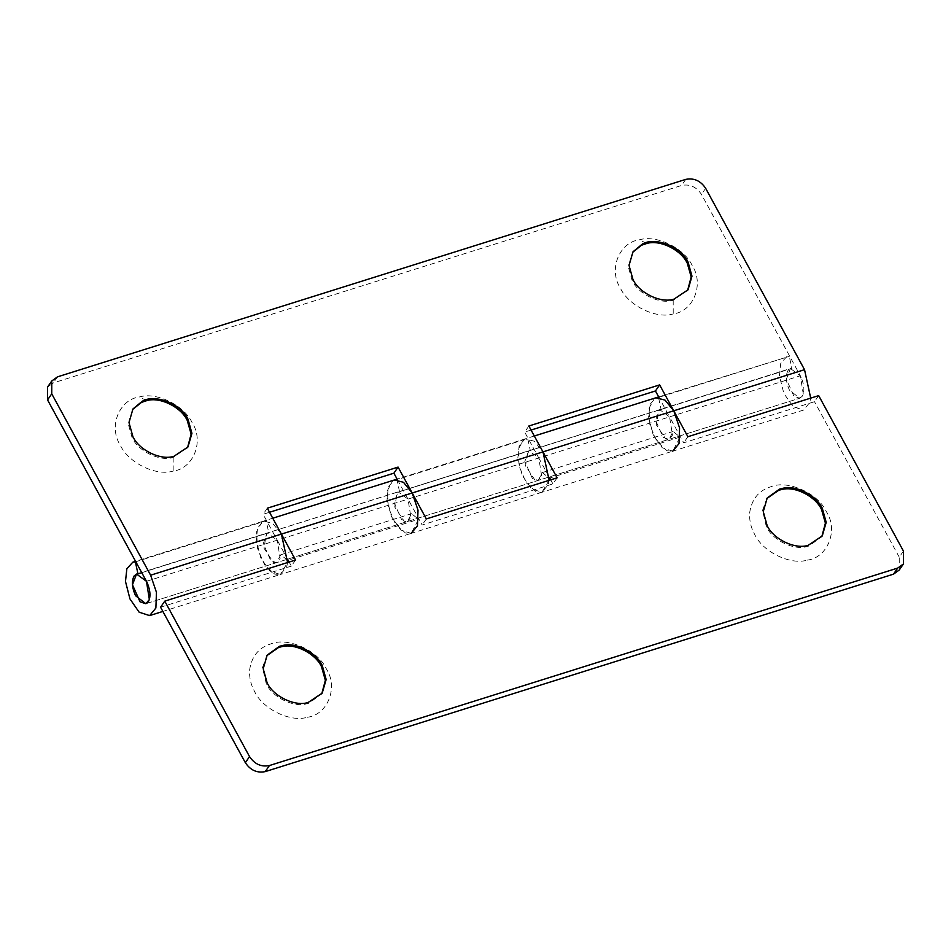 <?xml version="1.0" encoding="UTF-8"?>
<svg xmlns="http://www.w3.org/2000/svg" width="951" height="951" viewBox="0 0 951 951"><rect width="100%" height="100%" fill="white"/><g stroke="black" fill="none" stroke-linecap="round" stroke-linejoin="round"><path stroke-width="0.71" stroke-dasharray="4.75 3.57" d="M801.146 377.357L800.35 375.776L790.447 368.536L788.046 370.415C785.407 375.407 785.871 381.993 789.437 390.16L799.767 398.207L802.168 396.329C804.736 391.693 804.391 385.369 801.146 377.357M766.839 498.538L762.536 510.425L766.375 526.771C772.343 539.954 793.621 550.688 806.923 546.552L809.135 545.957L821.842 536.53M807.435 560.091C827.477 557.75 838.699 530.42 826.431 511.757C818.252 493.307 787.63 479.566 770.75 486.769C758.625 490.573 751.587 499.334 749.626 513.041C749.293 520.696 750.957 527.793 754.63 534.331C762.393 551.497 790.115 565.465 807.435 560.091M266.791 655.715L262.488 667.59L266.328 683.935C272.295 697.119 293.574 707.853 306.876 703.728L309.087 703.134L321.795 693.695M307.387 717.256C327.429 714.926 338.651 687.585 326.383 668.922C318.205 650.472 287.582 636.73 270.714 643.934C258.577 647.738 251.539 656.499 249.578 670.205C249.245 677.861 250.909 684.958 254.583 691.496C262.345 708.661 290.067 722.641 307.387 717.256M818.68 395.616L814.484 401.691L683.698 442.797L669.575 416.883L659.661 409.643L658.805 410.024L656.309 424.824L665.819 439.1L668.993 439.314L673.094 431.469L680.108 437.068L672.714 451.178L541.939 492.285L536.245 491.905L526.129 482.621L519.115 466.216L518.14 449.55L523.597 439.576L525.154 438.875L534.26 441.205L542.973 451.88M687.894 436.711L683.698 442.797M672.726 451.178L662.253 447.766L653.075 434.488L648.606 417.025L649.973 404.365L655.928 397.78L654.383 398.481L648.915 408.443L649.902 425.109L656.915 441.514L667.02 450.798L672.714 451.178L803.5 410.071L809.788 402.499L810.704 398.124M557.12 477.818L552.923 483.904L422.137 525L408.015 499.097L398.1 491.857L397.245 492.238L394.748 507.038L404.258 521.314L407.432 521.528L411.533 513.683L418.547 519.282L411.153 533.392L280.379 574.499L287.582 562.54L286.667 566.939L280.379 574.499L162.871 611.434M426.333 518.925L422.137 525M411.165 533.392L400.692 529.969L391.515 516.69L387.045 499.227L388.412 486.579L394.368 479.982L392.811 480.683L387.354 490.657L388.341 507.323L395.343 523.728L405.459 533.012L411.153 533.392L541.939 492.285L531.478 488.873L522.301 475.595L517.82 458.132L519.198 445.472L525.154 438.875L527.734 438.554L530.313 450.572L528.887 450.75L538.789 457.99L549.369 477.378M680.108 437.068L549.333 478.175L542.32 472.576L538.207 480.421L535.044 480.207L525.523 465.931L528.019 451.131L528.887 450.75L659.661 409.643L655.596 420.33L663.168 437.412L668.993 439.314L672.476 435.118L669.575 416.883L658.995 397.494M549.143 480.326L541.939 492.285L548.228 484.713L549.143 480.326M550.7 479.839L552.923 483.904M295.559 560.032L291.363 566.107L289.14 562.053M160.576 607.213L291.363 566.107M281.413 534.093L272.699 523.419L263.593 521.089L262.036 521.79L256.568 531.752L257.555 548.43L264.568 564.835L274.684 574.119L280.379 574.499L269.906 571.075L260.729 557.797L256.259 540.334L257.638 527.686L263.593 521.089L135.565 561.328M287.808 559.592L277.228 540.192L267.326 532.952L266.458 533.345L263.962 548.133L273.484 562.41L276.646 562.623L280.747 554.79L287.773 560.389L418.547 519.282M903.45 551.093L899.254 557.167L899.23 570.029M899.254 557.167L814.484 401.691M280.747 554.79L411.533 513.683M542.32 472.576L673.094 431.469M632.617 252.372L628.254 266.565L632.153 280.593C638.192 293.99 659.958 304.7 673.201 300.266L687.621 290.352M673.201 300.266L673.213 313.925C693.255 311.583 704.477 284.242 692.221 265.579C684.458 248.413 656.737 234.445 639.417 239.818C619.374 242.16 608.153 269.49 620.409 288.153C628.171 305.319 655.893 319.298 673.213 313.925M132.569 409.536L128.207 423.73L132.118 437.757C138.145 451.154 159.911 461.865 173.153 457.431L187.573 447.517M173.153 457.431L173.165 471.09C193.208 468.748 204.429 441.407 192.173 422.755C184.411 405.578 156.689 391.61 139.369 396.983C119.327 399.325 108.105 426.666 120.373 445.318C128.135 462.483 155.845 476.463 173.165 471.09M528.863 426L524.667 432.075L538.789 457.99L541.701 476.213L538.207 480.421L532.394 478.519L524.809 461.437L528.887 450.75L399.539 491.679L396.947 479.661L527.734 438.554M531.074 430.054L524.667 432.075M658.686 396.912L789.294 356.352L658.508 397.447L661.1 409.465L659.661 409.643L790.447 368.536L786.37 379.235L793.954 396.305L799.767 398.207L803.262 394.011L800.35 375.776L701.458 194.384C696.382 186.824 689.748 183.852 681.57 185.457L53.304 382.92L47.574 387.045M267.302 508.203L263.106 514.289L269.513 512.268M135.387 561.875L266.161 520.768L268.753 532.774L267.326 532.952L263.249 543.651L270.833 560.733L276.646 562.623L280.141 558.427L277.228 540.192L263.106 514.289M266.161 520.768L263.593 521.089L272.759 518.212M397.435 479.696L408.015 499.097L410.915 517.32L407.432 521.528L401.607 519.626L394.035 502.544L398.1 491.857L136.54 574.059L791.874 368.358L789.294 356.352M786.715 356.673L780.759 363.258L779.392 375.918L783.862 393.393L793.039 406.659L803.5 410.071M141.758 572.692L268.753 532.774M399.539 491.679L530.313 450.572M661.1 409.465L791.874 368.358M146.454 581.299L800.35 375.776M646.751 243.48L639.417 239.818M146.704 400.644L139.369 396.983M685.766 179.382L681.57 185.457M705.654 188.31L701.458 194.384M57.5 376.846L53.304 382.92M145.86 603.73L799.767 398.207L145.86 603.73M767.219 497.967L766.435 499.109M822.246 535.96L821.45 537.101M267.172 655.132L266.387 656.273M322.199 693.136L321.414 694.278M534.319 435.998L397.126 479.126M632.997 251.789L632.213 252.93M688.025 289.793L687.24 290.935M132.95 408.954L132.165 410.095M187.977 446.958L187.192 448.099"/><path stroke-width="1.43" d="M134.139 575.937C131.5 580.942 131.963 587.516 135.529 595.695L145.86 603.73L148.261 601.852C150.829 597.216 150.484 590.892 147.25 582.88L146.454 581.299L136.54 574.059L134.139 575.937M821.842 536.53L825.409 523.109L821.509 509.439C815.696 496.731 795.5 485.985 782.114 489.42L778.762 490.252L766.839 498.538M767.16 525.63C773.199 539.027 794.965 549.737 808.207 545.303L822.246 535.96L826.205 522.337L822.294 508.298C816.493 495.59 796.296 484.844 782.899 488.279L779.547 489.111L767.219 497.967L763.261 511.602L767.16 525.63M321.795 693.695L325.361 680.274L321.462 666.603C315.661 653.896 295.464 643.149 282.067 646.585L278.714 647.417L266.791 655.715M267.124 682.794C273.151 696.191 294.917 706.902 308.16 702.468L322.199 693.136L326.157 679.501L322.246 665.462C316.445 652.755 296.248 642.008 282.863 645.444L279.499 646.276L267.172 655.132L263.213 668.767L267.124 682.794M265.234 771.618C257.055 773.222 250.422 770.251 245.346 762.69L160.576 607.213L164.773 601.139L249.542 756.616C254.618 764.176 261.252 767.148 269.43 765.543L265.234 771.618L893.5 574.154L899.23 570.029L903.426 563.955L903.45 551.093L818.68 395.616L687.894 436.711L673.76 410.784L665.046 400.098L655.928 397.78L534.319 435.998M672.726 451.178L679.002 443.618L679.573 427.938L673.772 410.808L659.637 384.893L528.863 426L557.12 477.818L426.333 518.925L412.199 492.987L403.486 482.312L394.368 479.982L397.352 479.542M549.726 478.044L549.143 480.326L542.973 451.88L804.534 369.677L705.654 188.31C700.578 180.749 693.945 177.778 685.766 179.382L57.5 376.846L51.77 380.971L51.746 393.833L150.627 575.2L281.413 534.093L267.302 508.203L398.077 467.096L393.88 473.182L397.435 479.696M549.369 477.378L550.7 479.839M164.773 601.139L295.559 560.032L281.413 534.093L412.199 492.987L418.012 510.14L417.441 525.832L411.165 533.392M281.425 534.117L287.582 562.54L288.165 560.258M289.14 562.053L287.808 559.592M903.426 563.955L897.696 568.08L893.5 574.154M269.43 765.543L897.696 568.08M632.95 279.451C638.977 292.849 660.743 303.559 673.986 299.125L688.025 289.793L691.983 276.159L688.084 262.131C681.189 246.475 654.68 236.43 642.282 244.11L632.997 251.789L629.039 265.424L632.95 279.451M687.621 290.352L691.187 276.931L687.288 263.261C681.332 250.077 660.053 239.355 646.751 243.48L641.485 245.239L632.617 252.372M132.902 436.616C138.929 450.013 160.695 460.724 173.938 456.29L187.977 446.958L191.936 433.323L188.036 419.296C181.154 403.652 154.633 393.595 142.234 401.274L132.95 408.954L128.991 422.589L132.902 436.616M187.573 447.517L191.139 434.096L187.24 420.437C181.284 407.254 160.006 396.519 146.704 400.644L141.449 402.416L132.569 409.536M659.637 384.893L655.441 390.968L531.074 430.054M658.912 397.328L655.928 397.78L658.686 396.912M658.995 397.494L655.441 390.968M269.513 512.268L393.88 473.182M398.077 467.096L412.199 492.987L542.973 451.88M135.565 561.328L132.807 562.196L135.387 561.875L137.966 573.881L136.54 574.059L132.462 584.758L140.047 601.828L145.872 603.73L149.355 599.534L146.454 581.299L47.55 399.907L47.574 387.045L51.77 380.971M810.704 398.124L804.534 369.677M132.807 562.196L126.852 568.793L125.484 581.453L129.954 598.916L139.131 612.194L149.604 615.606L155.881 608.022L156.451 592.33L150.627 575.2M137.966 573.881L141.758 572.692M249.542 756.616L245.346 762.69M51.746 393.833L47.55 399.907M397.126 479.126L272.759 518.212M162.871 611.434L149.592 615.606"/></g></svg>
